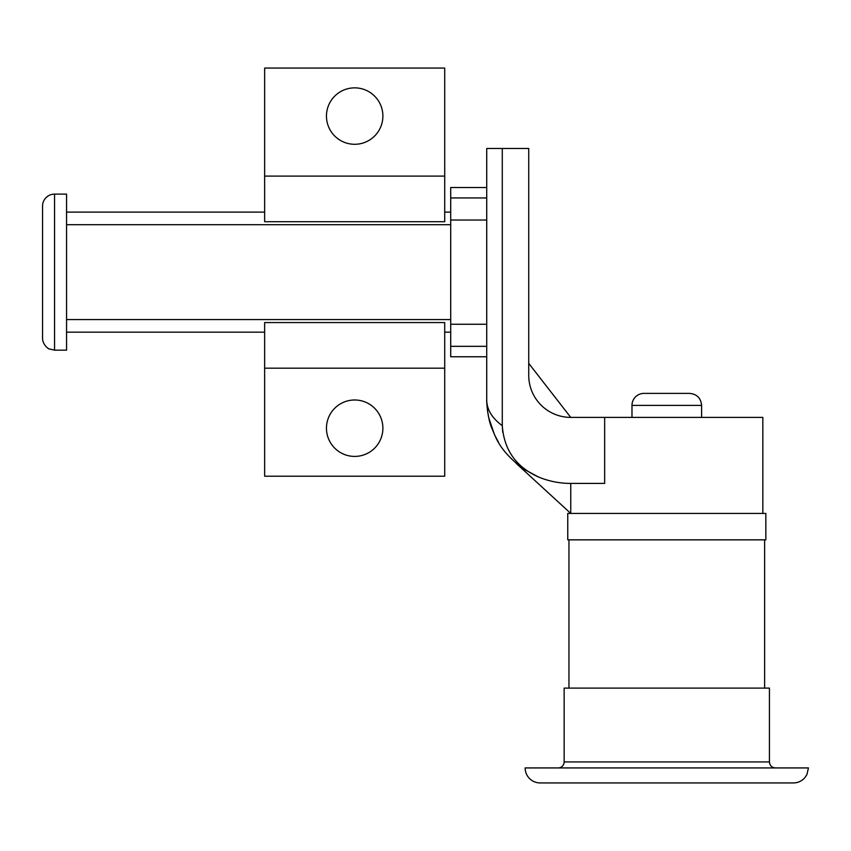 <?xml version="1.0" encoding="UTF-8"?>
<svg xmlns="http://www.w3.org/2000/svg" width="851" height="851" viewBox="0 0 851 851"><rect width="100%" height="100%" fill="white"/><g stroke="black" fill="none" stroke-linecap="round" stroke-linejoin="round"><path stroke-width="1.28" d="M567.755 539.842L765.836 539.842L765.836 513.43L567.755 513.43L567.755 539.842M764.634 539.842L764.634 688.108M631.985 405.395L701.607 405.395C700.894 398.098 696.895 394.098 689.608 393.385L643.984 393.385A12.01 12.01 0 0 0 631.985 405.395L631.985 417.394M498.665 442.584L494.537 434.829L488.74 417.735L487.442 410.373M486.729 400.108C486.41 397.651 487.059 417.352 491.857 428.319L495.399 436.595C500.441 448.094 509.909 458.934 523.801 469.124L538.438 476.964C516.078 466.965 504.026 449.881 502.281 425.691L502.718 432.17M516.195 463.37L570.755 513.43L570.755 483.421A84.036 84.036 0 0 1 538.438 476.964A84.036 84.036 0 0 0 570.755 483.421L604.657 483.421L604.657 417.394L570.755 417.394A42.018 42.018 0 0 1 528.737 375.376L528.737 148.489L502.281 148.489L502.281 425.691C491.804 417.958 486.623 409.182 486.719 399.385L486.729 400.3M495.399 436.595L496.059 437.893M486.719 187.507L486.719 356.771L450.711 356.771L450.711 187.507L486.719 187.507L486.719 148.489L502.281 148.489M570.755 417.394L528.737 363.377M604.657 417.394L762.836 417.394L762.836 513.43M564.149 761.932L564.149 688.108L769.432 688.108L769.432 761.932L564.149 761.932A6 6 0 0 1 558.15 767.932M808.45 767.932L525.141 767.932A15.01 15.01 0 0 0 540.14 782.941L793.44 782.941C798.153 782.846 802.036 780.995 805.078 777.41L806.918 774.538L808.45 767.932M444.711 368.175L444.711 322.561L264.64 322.561L264.64 476.22L444.711 476.22L444.711 368.175L264.64 368.175M264.64 221.717L444.711 221.717L444.711 176.104L264.64 176.104L264.64 221.717M444.711 176.104L444.711 68.059L264.64 68.059L264.64 176.104M382.886 428.202A28.211 28.211 0 0 1 340.57 452.636A28.211 28.211 0 0 1 340.57 403.768A28.211 28.211 0 0 1 382.886 428.202M382.886 116.076A28.211 28.211 0 0 1 340.57 140.511A28.211 28.211 0 0 1 340.57 91.642A28.211 28.211 0 0 1 382.886 116.076M54.56 350.165L49.273 348.942C49.783 349.644 42.656 345.708 42.55 338.166L42.55 206.112A12.01 12.01 0 0 1 54.56 194.113L54.56 350.165L66.559 350.165L66.559 194.113L54.56 194.113M450.711 224.717L66.559 224.717M450.711 319.561L66.559 319.561M450.711 220.026L486.719 220.026M450.711 197.943L486.719 197.943M486.719 324.252L450.711 324.252M450.711 346.336L486.719 346.336M568.957 688.108L568.957 539.842M701.607 405.395L701.607 417.394M488.74 417.735L494.537 434.829M486.719 356.771L486.719 399.385M769.432 761.932C769.793 765.581 771.793 767.581 775.442 767.932M450.711 212.112L444.711 212.112M264.64 212.112L66.559 212.112M450.711 332.167L444.711 332.167M264.64 332.167L66.559 332.167"/></g></svg>
